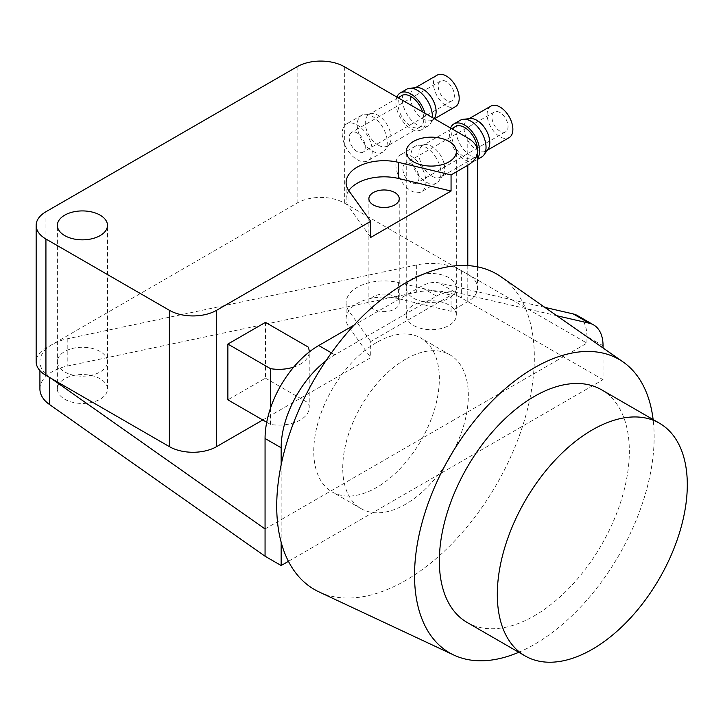 <?xml version="1.0" encoding="UTF-8"?>
<svg xmlns="http://www.w3.org/2000/svg" width="723" height="723" viewBox="0 0 723 723"><rect width="100%" height="100%" fill="white"/><g stroke="black" fill="none" stroke-linecap="round" stroke-linejoin="round"><path stroke-width="0.54" stroke-dasharray="3.62 2.71" d="M373.33 309.046A15.183 8.766 180 0 1 368.884 302.847A15.183 8.766 180 0 1 378.256 294.749A15.183 8.766 180 0 1 394.794 296.647A15.183 8.766 180 0 1 399.241 302.847A15.183 8.766 180 0 1 389.869 310.944A15.183 8.766 180 0 1 373.33 309.046M100.145 351.495A25.052 14.46 0 0 0 72.842 348.359A25.052 14.46 0 0 0 57.379 361.726A25.052 14.46 0 0 0 64.718 371.947A25.052 14.46 0 0 0 92.011 375.083A25.052 14.46 0 0 0 107.474 361.726A25.052 14.46 0 0 0 100.145 351.495A25.052 14.46 0 0 0 72.842 348.359A25.052 14.46 0 0 0 57.379 361.726A25.052 14.46 0 0 0 64.718 371.947A25.052 14.46 0 0 0 92.011 375.083A25.052 14.46 0 0 0 107.474 361.726A25.052 14.46 0 0 0 100.145 351.495M449.001 277.749A25.052 14.46 0 0 0 421.708 274.613A25.052 14.46 0 0 0 406.245 287.971A25.052 14.46 0 0 0 413.583 298.201A25.052 14.46 0 0 0 440.876 301.337A25.052 14.46 0 0 0 456.34 287.971A25.052 14.46 0 0 0 449.001 277.749A25.052 14.46 0 0 0 421.708 274.613A25.052 14.46 0 0 0 406.245 287.971A25.052 14.46 0 0 0 413.583 298.201A25.052 14.46 0 0 0 440.876 301.337A25.052 14.46 0 0 0 456.34 287.971A25.052 14.46 0 0 0 449.001 277.749M262.765 419.982L370.736 357.641L349.001 327.347A37.948 21.907 180 0 1 346.109 318.96A37.948 21.907 180 0 1 398.59 298.716L451.062 311.27L467.79 301.608A33.394 19.286 0 0 0 477.569 287.971A33.394 19.286 0 0 0 467.79 274.342L344.347 203.073A33.394 19.286 0 0 0 297.117 203.073L45.929 348.088A33.394 19.286 0 0 0 36.15 361.726M370.736 341.527L349.001 311.233A37.948 21.907 180 0 1 346.109 302.847A37.948 21.907 180 0 1 398.59 282.603L451.062 295.156L370.736 341.527L370.736 357.641M451.062 295.156L451.062 311.27M265.449 322.368L265.449 378.147L227.881 399.837M348.766 190.673A37.948 21.907 0 0 0 346.109 198.726A37.948 21.907 0 0 0 349.001 207.112L370.736 237.415M308.043 346.959L308.043 402.738L265.449 378.147M266.715 422.259L270.474 424.428A30.357 17.533 0 0 0 309.227 407.582A30.357 17.533 0 0 0 308.043 402.738M270.474 408.224L270.474 424.428M293.728 367.094A30.357 17.533 0 0 0 309.227 351.993L309.227 407.582M431.821 176.114A18.22 10.52 -120 0 0 440.931 177.018A18.22 10.52 -120 0 0 442.973 175.129A18.22 10.52 -120 0 0 442.982 160.253A18.22 10.52 -120 0 0 431.821 146.362A18.22 10.52 -120 0 0 425.368 144.645A18.22 10.52 -120 0 0 422.72 145.468A18.22 10.52 -120 0 0 419.927 160.063A18.22 10.52 -120 0 0 431.821 176.114M425.928 181.997A21.256 12.273 -120 0 0 436.556 183.055A21.256 12.273 -120 0 0 438.933 180.849A21.256 12.273 -120 0 0 438.951 163.497A21.256 12.273 -120 0 0 425.928 147.293A21.256 12.273 -120 0 0 418.391 145.278A21.256 12.273 -120 0 0 415.3 146.236A21.256 12.273 -120 0 0 412.047 163.271A21.256 12.273 -120 0 0 425.928 181.997M455.463 126.561A18.22 10.52 -120 0 0 452.67 141.157A18.22 10.52 -120 0 0 464.573 157.207A18.22 10.52 -120 0 0 473.682 158.111A18.22 10.52 -120 0 0 477.451 149.977M460.388 120.208A21.256 12.273 -120 0 0 457.126 137.243A21.256 12.273 -120 0 0 471.007 155.969A21.256 12.273 -120 0 0 481.635 157.018M450.537 128.034A21.256 12.273 -120 0 0 464.573 159.684A21.256 12.273 -120 0 0 475.201 160.741A21.256 12.273 -120 0 0 477.569 158.545M470.456 118.608A18.22 10.52 -120 0 0 467.799 119.431A18.22 10.52 -120 0 0 465.006 134.035A18.22 10.52 -120 0 0 476.909 150.086A18.22 10.52 -120 0 0 486.019 150.99A18.22 10.52 -120 0 0 488.052 149.101M490.881 106.109A18.22 10.52 -120 0 0 488.097 120.705A18.22 10.52 -120 0 0 499.991 136.755A18.22 10.52 -120 0 0 509.1 137.659M410.899 164.022A11.387 6.57 -120 0 0 405.205 163.461A11.387 6.57 -120 0 0 403.461 172.589A11.387 6.57 -120 0 0 410.899 182.621A11.387 6.57 -120 0 0 416.593 183.181A11.387 6.57 -120 0 0 418.337 174.062A11.387 6.57 -120 0 0 410.899 164.022M499.991 112.589A11.387 6.57 -120 0 0 494.297 112.02A11.387 6.57 -120 0 0 492.553 121.148A11.387 6.57 -120 0 0 499.991 131.179A11.387 6.57 -120 0 0 505.684 131.74A11.387 6.57 -120 0 0 507.429 122.621A11.387 6.57 -120 0 0 499.991 112.589M410.899 190.673A21.256 12.273 -120 0 0 421.527 191.731A21.256 12.273 -120 0 0 424.781 174.695A21.256 12.273 -120 0 0 410.899 155.969A21.256 12.273 -120 0 0 400.271 154.912A21.256 12.273 -120 0 0 397.017 171.947A21.256 12.273 -120 0 0 410.899 190.673M378.156 145.124A18.22 10.52 -120 0 0 387.266 146.028A18.22 10.52 -120 0 0 389.299 144.148A18.22 10.52 -120 0 0 389.317 129.272A18.22 10.52 -120 0 0 378.156 115.382A18.22 10.52 -120 0 0 371.694 113.656A18.22 10.52 -120 0 0 369.046 114.478A18.22 10.52 -120 0 0 366.254 129.074A18.22 10.52 -120 0 0 378.156 145.124M372.255 151.008A21.256 12.273 -120 0 0 382.883 152.065A21.256 12.273 -120 0 0 385.26 149.869A21.256 12.273 -120 0 0 385.278 132.508A21.256 12.273 -120 0 0 372.255 116.304A21.256 12.273 -120 0 0 364.717 114.297A21.256 12.273 -120 0 0 361.627 115.255A21.256 12.273 -120 0 0 358.373 132.282A21.256 12.273 -120 0 0 372.255 151.008M401.789 95.572A18.22 10.52 -120 0 0 398.997 110.167A18.22 10.52 -120 0 0 410.899 126.218A18.22 10.52 -120 0 0 420.009 127.121A18.22 10.52 -120 0 0 422.612 111.911M406.715 89.227A21.256 12.273 -120 0 0 403.452 106.254A21.256 12.273 -120 0 0 417.343 124.98A21.256 12.273 -120 0 0 427.962 126.037A21.256 12.273 -120 0 0 430.339 123.832A21.256 12.273 -120 0 0 432.327 117.524M396.864 97.045A21.256 12.273 -120 0 0 410.899 128.703A21.256 12.273 -120 0 0 421.527 129.751A21.256 12.273 -120 0 0 424.934 113.249M416.782 87.628A18.22 10.52 -120 0 0 414.125 88.45A18.22 10.52 -120 0 0 411.333 103.046A18.22 10.52 -120 0 0 423.235 119.096A18.22 10.52 -120 0 0 432.345 120A18.22 10.52 -120 0 0 434.387 118.111M437.216 75.12A18.22 10.52 -120 0 0 434.424 89.715A18.22 10.52 -120 0 0 446.326 105.766A18.22 10.52 -120 0 0 455.427 106.67M357.225 133.041A11.387 6.57 -120 0 0 351.532 132.472A11.387 6.57 -120 0 0 349.787 141.6A11.387 6.57 -120 0 0 357.225 151.631A11.387 6.57 -120 0 0 362.919 152.192A11.387 6.57 -120 0 0 364.663 143.073A11.387 6.57 -120 0 0 357.225 133.041M446.326 81.6A11.387 6.57 -120 0 0 440.632 81.039A11.387 6.57 -120 0 0 438.888 90.158A11.387 6.57 -120 0 0 446.326 100.19A11.387 6.57 -120 0 0 452.011 100.759A11.387 6.57 -120 0 0 453.764 91.631A11.387 6.57 -120 0 0 446.326 81.6M357.225 159.684A21.256 12.273 -120 0 0 367.853 160.741A21.256 12.273 -120 0 0 371.107 143.705A21.256 12.273 -120 0 0 357.225 124.98A21.256 12.273 -120 0 0 346.597 123.931A21.256 12.273 -120 0 0 343.344 140.958A21.256 12.273 -120 0 0 357.225 159.684M467.166 622.476A134.351 77.569 120 0 0 534.342 615.815A134.351 77.569 120 0 0 622.114 497.424A134.351 77.569 120 0 0 601.518 389.769M518.789 652.273A169.426 97.822 120 0 0 534.342 644.464A169.426 97.822 120 0 0 653.131 419.575M319.06 591.92A182.169 105.178 120 0 0 405.531 580.497A182.169 105.178 120 0 0 523.28 424.067A182.169 105.178 120 0 0 501.003 276.782M405.531 359.241A88.802 51.27 120 0 0 347.519 437.496A88.802 51.27 120 0 0 361.129 508.658A88.802 51.27 120 0 0 405.531 504.265A88.802 51.27 120 0 0 463.551 426.01A88.802 51.27 120 0 0 449.932 354.848A88.802 51.27 120 0 0 405.531 359.241M376.547 342.512A88.802 51.27 120 0 0 318.536 420.768A88.802 51.27 120 0 0 332.146 491.929A88.802 51.27 120 0 0 376.547 487.528A88.802 51.27 120 0 0 434.568 409.272A88.802 51.27 120 0 0 420.949 338.111A88.802 51.27 120 0 0 376.547 342.512M100.145 378.771A25.052 14.46 0 0 0 72.842 375.635A25.052 14.46 0 0 0 57.379 388.992A25.052 14.46 0 0 0 64.718 399.223A25.052 14.46 0 0 0 92.011 402.35A25.052 14.46 0 0 0 107.474 388.992A25.052 14.46 0 0 0 100.145 378.771M449.001 305.016A25.052 14.46 0 0 0 421.708 301.88A25.052 14.46 0 0 0 406.245 315.246A25.052 14.46 0 0 0 413.583 325.467A25.052 14.46 0 0 0 440.876 328.604A25.052 14.46 0 0 0 456.34 315.246A25.052 14.46 0 0 0 449.001 305.016M556.8 315.707L454.993 292.173A45.54 26.29 120 0 0 436.52 296.114L334.83 354.821A75.906 43.823 120 0 0 325.865 360.867M281.157 464.844L281.157 542.268M288.432 561.337L603.045 379.692L603.045 347.971M265.061 528.965L586.94 343.127L461.346 270.619A42.503 24.537 0 0 0 416.683 264.934L67.817 338.68A42.503 24.537 0 0 0 39.919 361.726A42.503 24.537 0 0 0 49.562 377.289L50.89 378.219M603.045 379.692L461.346 297.894A42.503 24.537 0 0 0 416.683 292.2L67.817 365.946A42.503 24.537 0 0 0 39.919 388.992M586.94 343.127L586.94 336.457A45.54 26.29 120 0 0 577.505 315.608M544.853 307.374L438.888 282.874A45.54 26.29 120 0 0 420.415 286.814L354.053 325.133M467.79 265.594L467.79 301.608M467.79 137.994L467.79 274.342M344.347 66.724L344.347 203.073M297.117 66.724L297.117 203.073M45.929 211.749L45.929 348.088M349.001 207.112L349.001 190.999M349.001 311.233L349.001 327.347M398.59 282.603L398.59 298.716M67.817 338.68L67.817 365.946M461.346 270.619L461.346 297.894M603.045 345.757L586.94 336.457M416.683 264.934L416.683 292.2M454.993 292.173L438.888 282.874M436.52 296.114L420.415 286.814M334.83 354.821L331.441 352.86M368.884 302.847L368.884 198.726M57.379 388.992L57.379 225.377M406.245 315.246L406.245 151.631M477.569 266.859L477.569 287.971M456.34 315.246L456.34 151.631M107.474 388.992L107.474 225.377M346.109 198.726L346.109 182.621M346.109 302.847L346.109 318.96M399.241 302.847L399.241 198.726M442.973 175.129L438.933 180.849M473.682 158.111L440.931 177.018M477.569 159.367L475.201 160.741M487.212 150.303L486.019 150.99M494.297 112.02L405.205 163.461M436.556 183.055L421.527 191.731M415.3 146.236L400.271 154.912M505.684 131.74L416.593 183.181M468.992 118.744L467.799 119.431M451.721 128.721L422.72 145.468M425.368 144.645L418.391 145.278M389.299 144.148L385.26 149.869M420.009 127.121L387.266 146.028M427.962 126.037L421.527 129.751M434.089 118.536L430.339 123.832M434.487 118.762L432.345 120M440.632 81.039L351.532 132.472M382.883 152.065L367.853 160.741M361.627 115.255L346.597 123.931M452.011 100.759L362.919 152.192M415.318 87.763L414.125 88.45M398.048 97.732L369.046 114.478M371.694 113.656L364.717 114.297M361.129 508.658L332.146 491.929M39.919 361.726L39.919 370.628M449.932 354.848L420.949 338.111"/><path stroke-width="1.08" d="M394.794 192.535A15.183 8.766 0 0 0 378.256 190.637A15.183 8.766 0 0 0 368.884 198.726A15.183 8.766 0 0 0 373.33 204.925A15.183 8.766 0 0 0 389.869 206.823A15.183 8.766 0 0 0 399.241 198.726A15.183 8.766 0 0 0 394.794 192.535M100.145 215.156A25.052 14.46 0 0 0 72.842 212.02A25.052 14.46 0 0 0 57.379 225.377A25.052 14.46 0 0 0 64.718 235.608A25.052 14.46 0 0 0 92.011 238.744A25.052 14.46 0 0 0 107.474 225.377A25.052 14.46 0 0 0 100.145 215.156M449.001 141.401A25.052 14.46 0 0 0 421.708 138.265A25.052 14.46 0 0 0 406.245 151.631A25.052 14.46 0 0 0 413.583 161.853A25.052 14.46 0 0 0 440.876 164.989A25.052 14.46 0 0 0 456.34 151.631A25.052 14.46 0 0 0 449.001 141.401M36.15 225.377A33.394 19.286 0 0 0 45.929 239.015L169.381 310.284A33.394 19.286 0 0 0 216.611 310.284L370.736 221.301L370.736 237.415L451.062 191.035L451.062 174.921L467.79 165.26A33.394 19.286 0 0 0 477.569 151.631A33.394 19.286 0 0 0 467.79 137.994L344.347 66.724A33.394 19.286 0 0 0 297.117 66.724L45.929 211.749A33.394 19.286 0 0 0 36.15 225.377L36.15 361.726A33.394 19.286 0 0 0 45.929 375.354L169.381 446.624A33.394 19.286 0 0 0 216.611 446.624L262.765 419.982M309.227 351.803L309.227 351.993A30.357 17.533 0 0 0 309.227 351.803A30.357 17.533 0 0 0 308.043 346.959L265.449 322.368L227.881 344.058L227.881 399.837L266.715 422.259M451.062 174.921L398.59 162.377A37.948 21.907 0 0 0 346.109 182.621A37.948 21.907 0 0 0 349.001 190.999L370.736 221.301M451.062 191.035L398.59 178.491A37.948 21.907 0 0 0 348.766 190.673M227.881 344.058L270.474 368.649L270.474 408.224M270.474 368.649A30.357 17.533 0 0 0 293.728 367.094M477.451 149.977A18.22 10.52 -120 0 0 464.573 127.465A18.22 10.52 -120 0 0 455.463 126.561L451.721 128.721M477.569 159.367L481.635 157.018A21.256 12.273 -120 0 0 484.012 154.821A21.256 12.273 -120 0 0 484.03 137.469A21.256 12.273 -120 0 0 471.007 121.265A21.256 12.273 -120 0 0 463.479 119.25A21.256 12.273 -120 0 0 460.388 120.208L453.945 123.931A21.256 12.273 -120 0 0 450.537 128.034M477.569 158.545A21.256 12.273 -120 0 0 477.587 141.184A21.256 12.273 -120 0 0 464.573 124.98A21.256 12.273 -120 0 0 453.945 123.931M484.012 154.821L488.052 149.101A18.22 10.52 -120 0 0 488.07 134.225A18.22 10.52 -120 0 0 476.909 120.334A18.22 10.52 -120 0 0 470.456 118.608L463.479 119.25M487.212 150.303L509.1 137.659A18.22 10.52 -120 0 0 511.893 123.064A18.22 10.52 -120 0 0 499.991 107.013A18.22 10.52 -120 0 0 490.881 106.109L468.992 118.744M422.612 111.911A18.22 10.52 -120 0 0 410.899 96.475A18.22 10.52 -120 0 0 401.789 95.572L398.048 97.732M432.327 117.524A21.256 12.273 -120 0 0 417.343 90.276A21.256 12.273 -120 0 0 409.805 88.26A21.256 12.273 -120 0 0 406.715 89.227L400.271 92.942A21.256 12.273 -120 0 0 396.864 97.045M424.934 113.249A21.256 12.273 -120 0 0 410.899 93.99A21.256 12.273 -120 0 0 400.271 92.942M434.089 118.536L434.387 118.111A18.22 10.52 -120 0 0 434.396 103.235A18.22 10.52 -120 0 0 423.235 89.354A18.22 10.52 -120 0 0 416.782 87.628L409.805 88.26M434.487 118.762L455.427 106.67A18.22 10.52 -120 0 0 458.219 92.074A18.22 10.52 -120 0 0 446.326 76.023A18.22 10.52 -120 0 0 437.216 75.12L415.318 87.763M592.309 429.896A134.351 77.569 120 0 0 504.546 548.278A134.351 77.569 120 0 0 525.133 655.942A134.351 77.569 120 0 0 592.309 649.281A134.351 77.569 120 0 0 680.072 530.89A134.351 77.569 120 0 0 659.484 423.235A134.351 77.569 120 0 0 592.309 429.896M659.484 423.235L601.518 389.769A134.351 77.569 120 0 0 534.342 396.43A134.351 77.569 120 0 0 446.579 514.812A134.351 77.569 120 0 0 467.166 622.476L525.133 655.942M653.131 419.575A169.426 97.822 120 0 0 623.145 361.988A169.426 97.822 120 0 0 534.342 367.781A169.426 97.822 120 0 0 422.557 520.894A169.426 97.822 120 0 0 453.917 655.092A169.426 97.822 120 0 0 518.789 652.273M623.145 361.988L501.003 276.782A182.169 105.178 120 0 0 405.531 283.009A182.169 105.178 120 0 0 285.341 447.636A182.169 105.178 120 0 0 319.06 591.92L453.917 655.092M603.045 347.971L603.045 345.757A45.54 26.29 120 0 0 593.61 324.907A45.54 26.29 120 0 0 589.308 323.226L556.8 315.707M325.865 360.867A75.906 43.823 120 0 0 281.157 447.781L281.157 464.844M281.157 542.268L281.157 565.531L288.432 561.337M50.89 378.219L265.061 528.965L265.061 556.24L281.157 565.531M39.919 370.628L39.919 388.992A42.503 24.537 0 0 0 49.562 404.555L265.061 556.24M354.053 325.133L318.726 345.522A75.906 43.823 120 0 0 265.061 438.481L265.061 528.965M593.61 324.907L577.505 315.608A45.54 26.29 120 0 0 573.212 313.927L544.853 307.374M467.79 165.26L467.79 265.594M216.611 310.284L216.611 446.624M45.929 239.015L45.929 375.354M169.381 310.284L169.381 446.624M398.59 178.491L398.59 162.377M49.562 377.451L49.562 404.555M589.308 323.226L573.212 313.927M331.441 352.86L318.726 345.522M281.157 447.781L265.061 438.481M477.569 151.631L477.569 266.859"/></g></svg>
